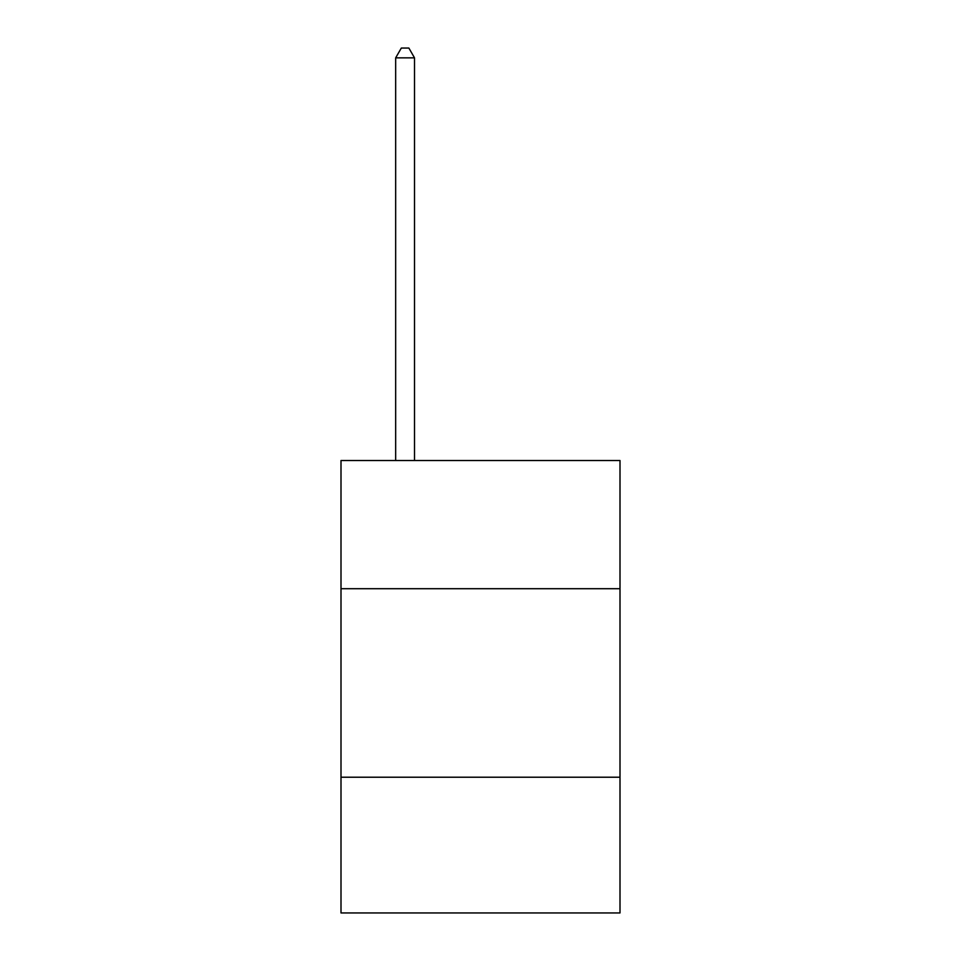 <?xml version="1.0" encoding="UTF-8"?>
<svg xmlns="http://www.w3.org/2000/svg" width="961" height="961" viewBox="0 0 961 961"><rect width="100%" height="100%" fill="white"/><g stroke="black" fill="none" stroke-linecap="round" stroke-linejoin="round"><path stroke-width="1.44" d="M620.001 588.709L620.001 460.523L340.999 460.523L340.999 588.709L620.001 588.709L620.001 912.95L340.999 912.95L340.999 588.709M620.001 777.221L340.999 777.221M414.515 460.523L414.515 57.852L395.668 57.852L395.668 460.523M395.668 57.852L401.326 48.05L408.869 48.05L414.515 57.852"/></g></svg>

